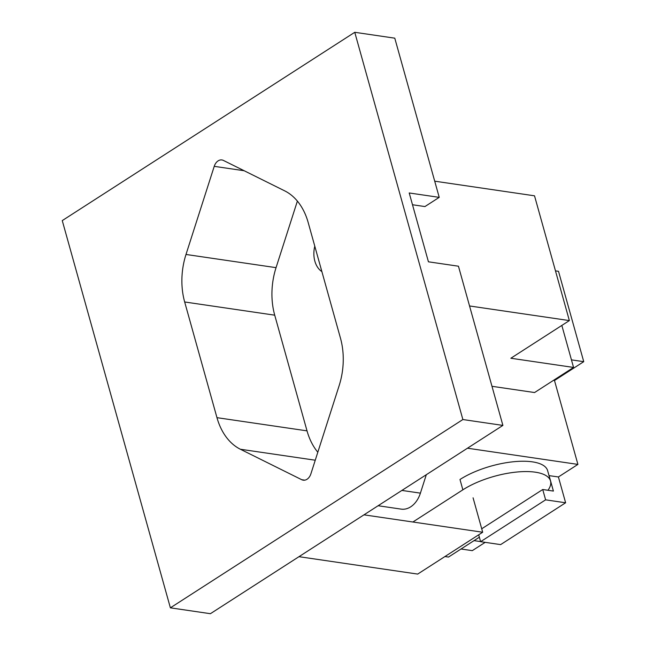 <?xml version="1.0" encoding="UTF-8"?>
<svg xmlns="http://www.w3.org/2000/svg" width="646" height="646" viewBox="0 0 646 646"><rect width="100%" height="100%" fill="white"/><g stroke="black" fill="none" stroke-linecap="round" stroke-linejoin="round"><path stroke-width="0.97" d="M426.312 474.705L420.409 493.14A24.047 17.151 98.3 0 1 401.182 509.121L378.112 505.737M561.834 325.431L573.559 367.437L510.857 358.247L569.36 320.586L534.517 195.811L434.71 181.179M573.559 367.437L534.565 392.542L491.977 386.3M569.36 320.586L469.545 305.962M409.209 192.968L428.435 261.808L458.45 266.209L502.895 425.407L210.402 613.7L170.382 607.829L62.258 220.593L354.759 32.3L394.779 38.171L439.232 197.361L409.209 192.968M170.382 607.829L462.875 419.537L502.895 425.407M462.875 419.537L354.759 32.3M223.419 160.434A9.617 6.864 -81.7 0 0 221.917 159.958A9.617 6.864 -81.7 0 0 214.23 166.345L186 254.459A62.517 44.59 -81.7 0 0 184.667 301.973L216.967 417.663A62.517 44.59 -81.7 0 0 240.385 449.245L301.714 479.703A9.617 6.864 -81.7 0 0 303.224 480.18A9.617 6.864 -81.7 0 0 310.912 473.784L339.134 385.678A62.517 44.59 -81.7 0 0 340.466 338.157L308.166 222.474A62.517 44.59 -81.7 0 0 284.749 190.885L223.419 160.434M412.503 204.75L424.931 206.567L439.232 197.361M297.378 201.1L276.052 267.654A62.517 44.59 -81.7 0 0 274.72 315.175L307.02 430.858A62.517 44.59 -81.7 0 0 317.816 452.24M314.788 246.183A22.125 15.779 -81.7 0 0 321.886 271.603M473.074 497.824L482.683 532.239L417.687 574.084L298.977 556.682M482.683 532.239L363.973 514.838M555.479 270.868L558.507 271.312L583.742 361.671L554.486 380.502L577.912 464.401L558.41 476.958L565.621 502.774L500.626 544.618L480.616 541.679L478.694 534.815M554.486 380.502L553.501 380.357M583.742 361.671L571.452 359.87M577.912 464.401L467.47 448.211M549.019 475.626L558.41 476.958M480.616 541.679L545.612 499.834L542.729 489.515L553.404 491.073L549.076 475.585M545.612 499.834L565.621 502.774M481.722 528.783L542.729 489.515M461.026 549.003L472.291 550.65L485.186 542.349M474.027 540.629L480.584 541.59M444.933 556.545L448.494 557.07L479.356 537.197M462.867 489.821L459.984 479.493A52.899 19.598 -15.6 0 1 532.425 461.858A52.899 19.598 -15.6 0 1 547.622 470.651L550.513 480.971A52.899 19.598 164.4 0 0 535.308 472.186A52.899 19.598 164.4 0 0 462.867 489.821L412.875 522.008M547.961 490.282A52.899 19.598 164.4 0 0 550.513 480.971M420.409 493.14L401.893 490.427M244.18 170.738L214.23 166.345M304.799 480.156L301.714 479.703M315.256 460.218L240.385 449.245M307.02 430.858L216.967 417.663M274.72 315.175L184.667 301.973M276.052 267.654L186 254.459"/></g></svg>
